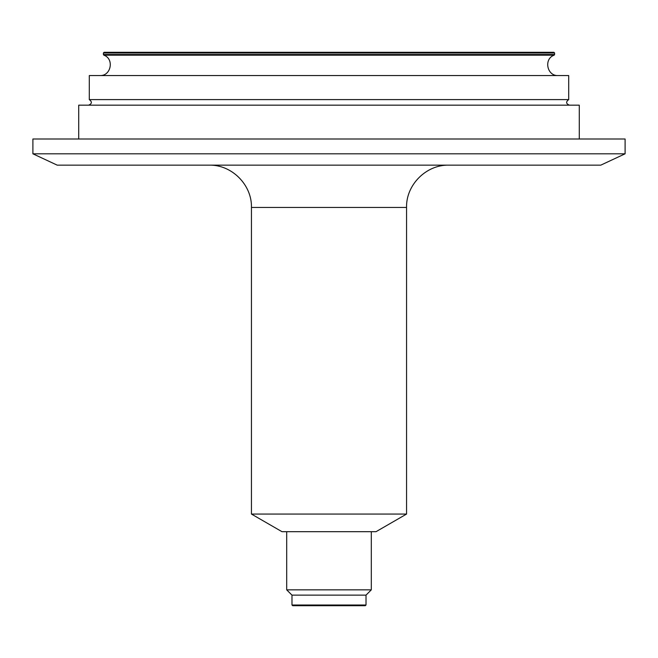 <?xml version="1.0" encoding="UTF-8"?>
<svg xmlns="http://www.w3.org/2000/svg" width="658" height="658" viewBox="0 0 658 658"><rect width="100%" height="100%" fill="white"/><g stroke="black" fill="none" stroke-linecap="round" stroke-linejoin="round"><path stroke-width="0.99" d="M329 605.714L365.305 605.714L366.012 605.006L291.988 605.006L292.695 605.714L329 605.714M553.896 52.286L104.104 52.286L103.396 52.994L554.604 52.994L553.896 52.286M329 514.062L406.554 514.062L406.554 207.451L251.446 207.451L251.446 514.062L329 514.062M366.012 595.136L291.988 595.136L286.699 589.848L371.301 589.848L366.012 595.136L366.012 605.006M89.299 99.605L568.701 99.605L568.701 75.555L89.299 75.555L89.299 99.605C92.26 101.85 92.03 103.701 88.616 105.165M579.279 139.002L579.279 105.165L78.721 105.165L78.721 139.002M625.1 139.002L32.9 139.002L32.9 153.808L625.1 153.808L625.1 139.002M625.1 153.808L600.779 165.15L57.221 165.15L32.9 153.808M251.446 514.062L281.978 531.689L376.022 531.689L406.554 514.062M103.396 52.994L103.396 54.524L554.604 54.524L554.604 52.994M554.604 54.524L554.159 55.173L103.841 55.173C114.476 58.776 111.087 76.205 99.876 75.555M554.159 55.173C543.524 58.776 546.913 76.205 558.124 75.555M568.701 99.605C565.74 101.85 565.97 103.701 569.384 105.165M251.446 207.451C252.03 184.849 231.756 164.566 209.154 165.15M406.554 207.451C405.97 184.849 426.244 164.566 448.846 165.15M103.396 54.524L103.841 55.173M291.988 595.136L291.988 605.006M286.699 531.689L286.699 589.848M371.301 531.689L371.301 589.848"/></g></svg>
